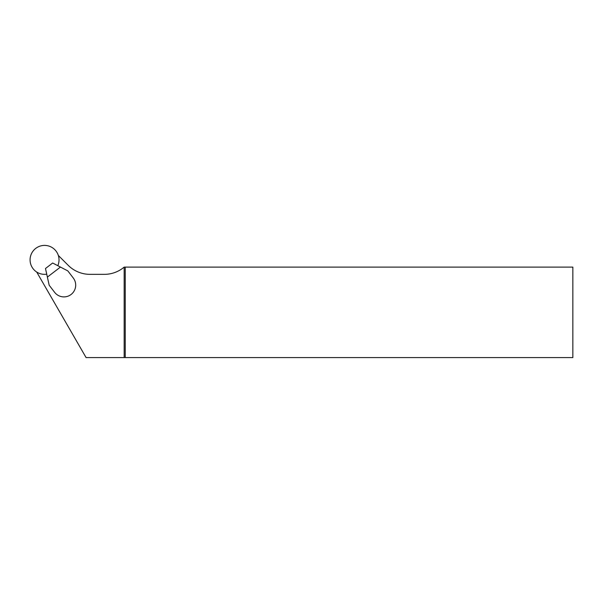 <?xml version="1.0" encoding="UTF-8"?>
<svg xmlns="http://www.w3.org/2000/svg" width="603" height="603" viewBox="0 0 603 603"><rect width="100%" height="100%" fill="white"/><g stroke="black" fill="none" stroke-linecap="round" stroke-linejoin="round"><path stroke-width="0.9" d="M36.7 272.036L86.086 357.579L572.85 357.579L572.85 267.114L124.158 267.114A30.761 30.761 0 0 1 104.334 274.35L89.983 274.35A30.761 30.761 0 0 1 68.229 265.343L58.325 255.438M125.243 357.579L125.243 267.114M124.158 357.579L124.158 267.114M47.381 277.094L49.182 285.234L54.602 292.297A11.758 11.758 0 0 0 71.094 294.468A11.758 11.758 0 0 0 73.264 277.983L67.845 270.92L52.657 263.006L45.481 268.516L47.381 277.094L60.443 267.069M46.733 274.184A14.472 14.472 0 0 1 30.15 261.34A14.472 14.472 0 0 1 43.823 245.421A14.472 14.472 0 0 1 57.805 265.689"/></g></svg>
